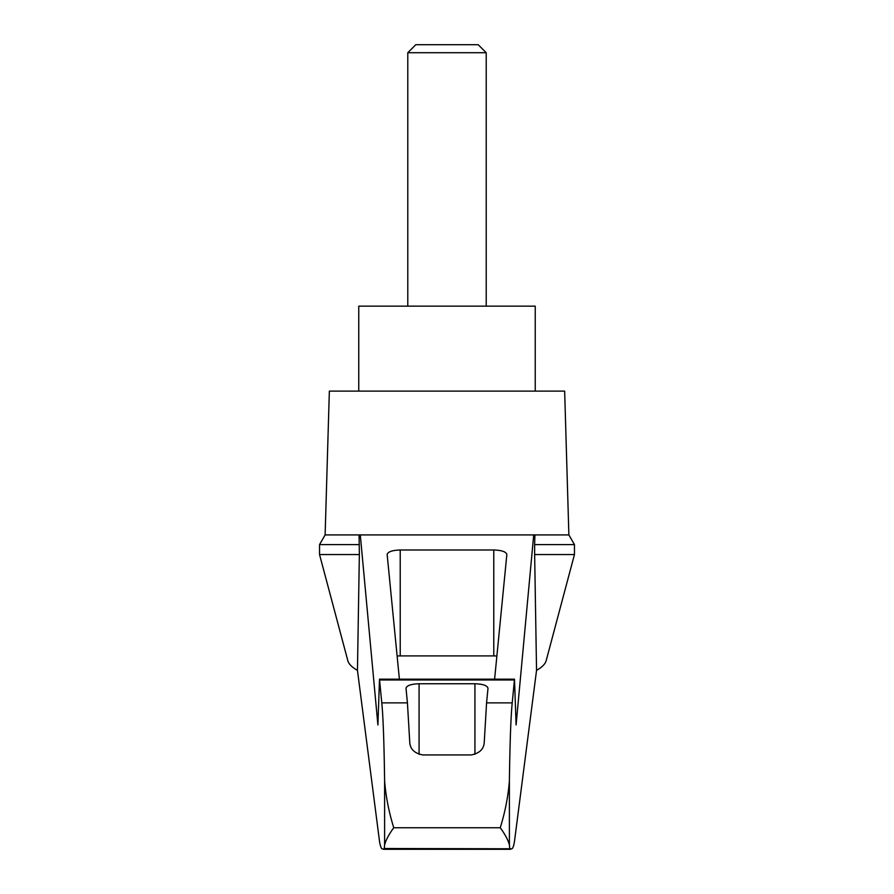 <?xml version="1.0" encoding="UTF-8"?>
<svg xmlns="http://www.w3.org/2000/svg" width="894" height="894" viewBox="0 0 894 894"><rect width="100%" height="100%" fill="white"/><g stroke="black" fill="none" stroke-linecap="round" stroke-linejoin="round"><path stroke-width="1.34" d="M357.455 670.355C351.979 667.282 348.761 664.041 347.822 660.644L319.538 554.537L319.538 544.602L325.125 534.925L360.293 534.925L377.905 724.967L379.503 679.183L381.772 702.874C383.124 715.993 384.062 741.942 384.61 780.719C385.772 796.141 388.823 811.819 393.751 827.755C388.991 834.258 385.94 839.958 384.61 844.83L384.286 848.507L383.381 849.3L382.23 848.775C381.358 848.764 380.475 846.551 379.615 842.137L357.455 670.355L359.354 554.537L319.538 554.537M574.462 554.537L574.462 544.602L534.646 544.602L534.646 554.537L574.462 554.537L546.178 660.644C545.239 664.041 542.021 667.282 536.545 670.355L514.385 842.137C513.525 846.551 512.642 848.764 511.77 848.775L384.286 848.507M534.646 554.537L536.545 670.355M359.086 534.925L359.354 554.537M509.714 848.507L509.39 844.83C508.06 839.958 505.009 834.258 500.249 827.755C505.177 811.83 508.228 796.152 509.39 780.719C509.938 741.942 510.876 715.993 512.228 702.874L514.497 679.183L516.095 724.967L533.707 534.925L360.293 534.925M466.702 534.925L427.298 534.925M399.394 679.183L387.147 554.47C387.94 551.754 392.298 550.257 400.221 549.989L493.779 549.989C501.702 550.257 506.06 551.754 506.853 554.47L494.606 679.183M533.707 534.925L568.875 534.925L564.65 391.125L329.35 391.125L325.125 534.925M512.228 702.874L486.571 702.874L484.246 742.288C483.866 749.116 479.508 753.329 471.183 754.938L422.817 754.938C414.525 753.363 410.167 749.138 409.754 742.288L407.429 702.874L381.772 702.874M407.429 702.874L405.999 688.235C406.792 685.519 411.151 684.022 419.074 683.754L474.926 683.754C482.849 684.022 487.208 685.519 488.001 688.235L486.571 702.874M534.646 544.602L534.914 534.925M397.115 656.017A13.075 3.386 180 0 1 400.221 655.917L493.779 655.917A13.075 3.386 180 0 1 496.885 656.017M359.354 544.602L319.538 544.602M535.238 391.125L535.238 306.15L358.762 306.15L358.762 391.125M486.213 52.724L478.201 44.7L415.799 44.7L407.787 52.724L486.213 52.724L486.213 306.15M407.787 52.724L407.787 306.15M384.61 844.83L384.61 780.719M509.39 844.83L509.39 780.719M500.249 827.755L393.751 827.755M514.352 679.976L379.648 679.976M419.074 683.754L419.074 754.335M474.926 683.754L474.926 754.335M400.221 549.989L400.221 655.917M493.779 549.989L493.779 655.917M379.503 679.183L514.497 679.183M383.381 849.3L510.619 849.3M574.462 544.602L568.875 534.925"/></g></svg>
